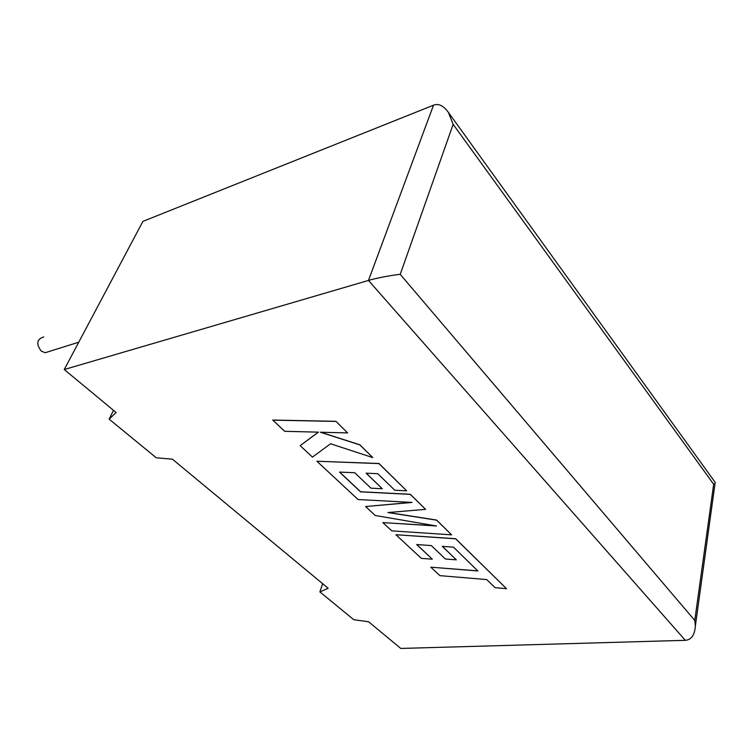 <?xml version="1.0" encoding="UTF-8"?>
<svg xmlns="http://www.w3.org/2000/svg" width="753" height="753" viewBox="0 0 753 753"><rect width="100%" height="100%" fill="white"/><g stroke="black" fill="none" stroke-linecap="round" stroke-linejoin="round"><path stroke-width="1.13" d="M312.862 575.574L315.789 578.003M49.086 351.5L45.152 352.733L41.142 351.011C35.946 343.745 36.831 339.057 43.787 336.958M368.575 621.752L400.784 648.446L685.305 640.323L368.471 280.436L64.25 369.525L116.103 412.493L109.166 419.167L156.313 457.824L172.381 459.151L328.176 588.272L319.874 591.905L353.825 619.728L368.575 621.752M64.25 369.525L142.929 221.363L433.512 105.194C438.491 103.227 443.451 105.618 448.383 112.366L453.146 124.339L400.229 274.356C392.962 274.92 375.352 278.281 368.471 280.436L433.512 105.194M113.496 410.338L109.166 419.167M322.642 583.679L319.874 591.905M400.229 274.356L694.774 620.434L695.358 625.922C694.765 634.995 691.414 639.796 685.305 640.323M715.143 482.325L715.058 483.304L713.675 484.283L453.146 124.339M430.81 567.178L439.921 575.65L486.73 579.575L495.107 587.698L506.524 588.695L455.631 538.8L395.927 534.734L421.332 558.359L432.297 559.187L416.691 544.541L431.3 545.577L445.428 559.008L456.327 559.837L442.284 546.349L453.475 547.167L477.863 570.972L430.81 567.178L477.76 570.868M506.524 588.695L455.659 538.706L395.927 534.734M432.297 559.187L416.833 544.551M456.327 559.837L442.416 546.358M451.593 534.846L436.636 520.172L387.946 512.539L425.586 509.348L410.31 494.373L360.593 491.86L339.537 472.093L354.701 472.715L370.947 488.17L382.279 488.716L366.109 473.185L377.742 473.703L394.788 490.241L406.667 490.805L378.91 463.594L316.881 461.222L358.07 499.531L412.079 502.43L365.61 506.543L375.229 515.485L436.486 525.98L382.872 522.601L391.767 530.865L451.593 534.846L436.655 520.078L388.35 512.501M425.586 509.348L410.338 494.279L360.621 491.765L339.678 472.103M382.279 488.716L366.24 473.195M406.667 490.805L378.938 463.49L316.881 461.222M411.42 502.402L365.61 506.543M435.601 525.829L382.872 522.601M300.165 445.672L312.448 457.099L330.558 443.762L372.801 457.608L359.821 444.882L320.392 432.241L347.613 432.909L335.913 421.313L272.746 420.042L284.728 431.318L318.415 432.147L300.165 445.672L318.321 432.147M335.885 421.416L272.708 420.136M372.801 457.608L359.859 444.788L320.75 432.25M347.613 432.909L335.913 421.313M694.774 620.434L713.675 484.283M45.152 352.733L78.764 342.191M448.383 112.366L715.331 482.588M695.358 625.922L715.058 483.304"/></g></svg>
